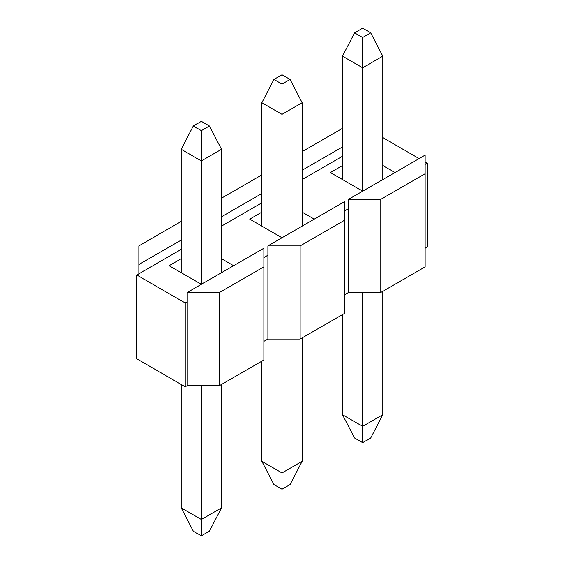 <?xml version="1.0" encoding="UTF-8"?>
<svg xmlns="http://www.w3.org/2000/svg" width="564" height="564" viewBox="0 0 564 564"><rect width="100%" height="100%" fill="white"/><g stroke="black" fill="none" stroke-linecap="round" stroke-linejoin="round"><path stroke-width="0.85" d="M382.822 291.313L382.822 414.723L370.724 438.009L362.659 442.662L354.594 438.009L342.496 414.723L342.496 314.599M362.659 442.662L362.659 426.363L342.496 414.723M382.822 414.723L362.659 426.363L362.659 292.476M181.178 249.401L136.812 275.013L136.812 358.838L185.211 386.777L185.211 302.953L187.227 301.789L187.227 292.476L219.488 292.476L263.853 266.864L263.853 248.238L187.227 292.476M263.853 266.864L263.853 360.001L219.488 385.614L187.227 385.614L185.211 386.777M300.147 339.049L300.147 245.911L267.886 245.911L344.512 201.665L344.512 313.436L300.147 339.049L267.886 339.049L263.853 341.375M344.512 294.81L348.545 292.476L380.806 292.476L380.806 199.339L425.171 173.726L425.171 155.1L348.545 199.339L380.806 199.339M425.171 173.726L425.171 266.864L380.806 292.476M425.171 248.238L427.188 247.074L427.188 163.25L425.171 162.087M382.822 137.637L419.123 158.59M425.171 164.413L427.188 163.25M302.163 151.61L342.496 128.324M344.512 210.985L348.545 208.652L348.545 292.476M348.545 208.652L348.545 199.339M261.837 174.889L221.504 198.175M300.147 245.911L344.512 220.298M267.886 339.049L267.886 245.911M267.886 255.224L263.853 257.551M181.178 221.462L138.829 245.911L138.829 273.85M219.488 385.614L219.488 292.476M187.227 301.789L187.227 385.614M136.812 275.013L185.211 302.953M261.837 361.164L261.837 461.289L282 472.935L302.163 461.289L302.163 337.885M282 339.049L282 489.235L273.935 484.575L261.837 461.289M181.178 384.451L181.178 507.861L201.341 519.5L221.504 507.861L221.504 384.451M201.341 385.614L201.341 535.8L193.276 531.14L181.178 507.861M342.496 165.576L330.398 172.563L362.659 191.189L362.659 67.786L382.822 56.139L382.822 179.549M394.92 172.563L382.822 165.576M302.163 179.549L342.496 156.263M261.837 202.836L221.504 226.115M302.163 226.115L302.163 102.711L282 114.351L282 237.761L249.739 219.135L261.837 212.149M302.163 212.149L314.261 219.135M221.504 272.687L221.504 149.277L201.341 160.923L201.341 284.327L169.08 265.7L181.178 258.714M221.504 258.714L233.602 265.7M302.163 170.236L342.496 146.95M261.837 193.522L221.504 216.802M181.178 240.088L138.829 264.537M282 489.235L290.065 484.575L302.163 461.289M201.341 535.8L209.406 531.14L221.504 507.861M342.496 179.549L342.496 56.139L362.659 67.786L362.659 37.513L370.724 32.86L362.659 28.2L354.594 32.86L342.496 56.139M282 84.085L273.935 79.425L282 74.765L290.065 79.425L282 84.085L282 114.351L261.837 102.711L261.837 226.115M201.341 130.651L193.276 125.991L201.341 121.338L209.406 125.991L201.341 130.651L201.341 160.923L181.178 149.277L181.178 272.687M382.822 56.139L370.724 32.86M362.659 37.513L354.594 32.86M273.935 79.425L261.837 102.711M290.065 79.425L302.163 102.711M193.276 125.991L181.178 149.277M209.406 125.991L221.504 149.277"/></g></svg>
